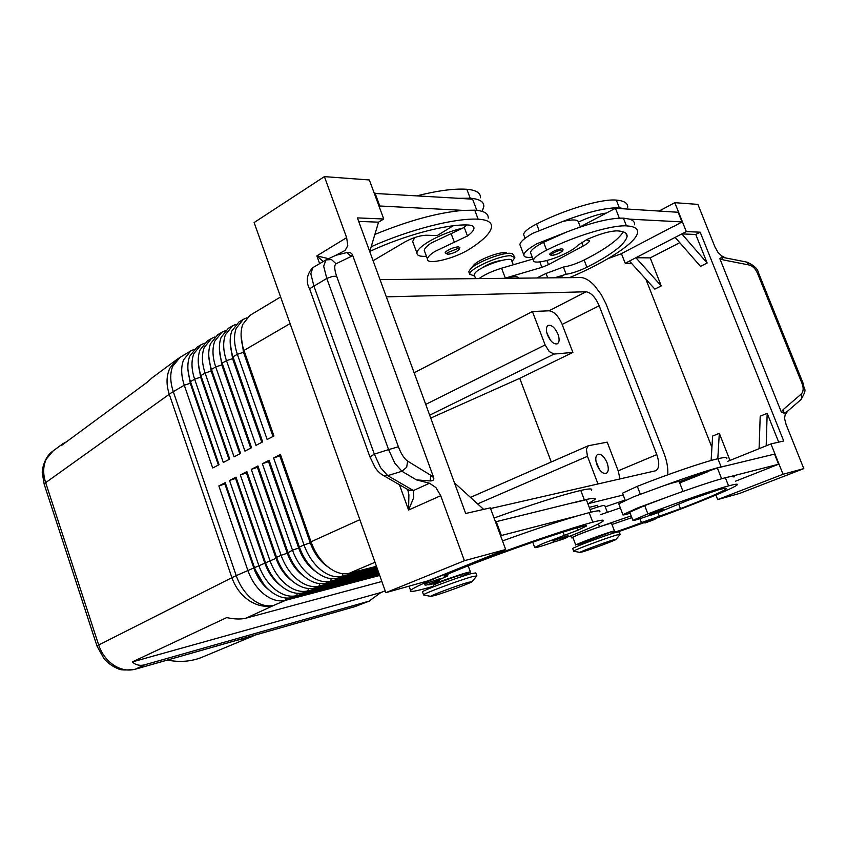 <?xml version="1.0" encoding="UTF-8"?>
<svg xmlns="http://www.w3.org/2000/svg" width="847" height="847" viewBox="0 0 847 847"><rect width="100%" height="100%" fill="white"/><g stroke="black" fill="none" stroke-linecap="round" stroke-linejoin="round"><path stroke-width="1.27" d="M424.813 583.89L439.985 578.66C442.399 579.676 435.199 582.281 427.354 584.779C425.49 585.341 424.495 585.129 424.368 584.165L424.813 583.89M554.245 541.9C541.053 546.442 534.542 548.295 534.69 547.448L543.351 543.361L578.236 530.063L586.378 526.061C587.013 525.415 585.499 525.595 581.836 526.569C556.627 533.144 488.783 557.051 451.504 572.519L444.093 576.045L447.788 575.896L440.017 579.39M433.759 586.124L430.583 587.077C415.538 591.375 408.868 592.477 410.573 590.391C413.791 586.982 443.881 573.991 485.024 558.554C526.103 543.139 571.577 527.829 592.784 522.186C601.201 519.963 604.663 519.582 603.159 521.043C600.735 523.086 592.032 527.173 577.051 533.324L567.49 537.072M463.521 575.992L463.065 574.753L460.217 575.219C452.901 577.241 433.897 584.345 433.442 585.235L433.495 585.383M649.405 514.468L663.169 509.428L662.28 511.048L651.534 515.029L649.374 514.404M414.744 237.531L412.669 241.543L416.904 252.957C416.936 255.593 420.112 256.705 426.443 256.292M369.768 251.453C404.284 235.254 447.142 223.873 468.116 225.006C472.107 225.207 474.066 226.308 473.971 228.319C473.748 230.384 471.588 232.925 467.47 235.964L434.596 251.612C430.043 254.619 427.661 257.075 427.449 259.002L424.262 250.426C424.453 248.467 426.824 245.969 431.367 242.941L463.065 228.002C451.186 230.85 439.995 235.233 429.514 241.173C421.478 245.958 417.275 249.886 416.904 252.957M561.826 248.774L562.863 249.325C564.102 250.723 558.364 254.619 551.503 255.529L549.481 254.322C551.926 251.601 556.034 249.749 561.826 248.774M134.398 669.479L135.361 669.162C128.215 671.11 121.026 669.797 113.805 665.213C106.669 660.353 101.608 653.545 98.612 644.789L45.494 482.144C42.848 473.611 43.123 465.914 46.31 459.063L53.17 450.89M385.184 590.846L380.896 592.519L369.017 601.158L145.017 664.704C140.083 666.06 135.827 665.139 132.27 661.941L226.71 617.601C234.545 619.284 241.014 619.453 246.106 618.13L381.849 581.487M370.065 600.798L354.522 606.759M152.365 377.614L146.849 382.516L61.1 445.787L62.953 443.659L66.458 441.827M246.773 317.847L243.258 319.383L236.175 328.392C233.624 335.698 234.016 344.337 237.361 354.3L267.154 439.519L273.93 435.983L243.968 350.446C240.601 340.452 240.177 331.802 242.718 324.475L249.77 315.476L280.601 296.948M380.017 279.626L580.555 277.53C584.832 277.625 589.501 280.336 594.552 285.661L601.338 294.724L606.018 303.882L663.91 453.113C666.938 461.064 668.219 468.243 667.754 474.638L667.732 474.828M241.48 340.367L243.957 352.045L273.443 436.237M235.974 324.316L232.512 325.841L225.376 334.84C222.793 342.135 223.163 350.732 226.477 360.642L255.985 445.363L262.676 441.869L232.989 356.841C229.664 346.91 229.272 338.281 231.834 330.976L238.939 321.976L243.258 319.383M230.649 347.566L233.031 358.408L262.242 442.092M225.313 330.701L221.903 332.215L214.725 341.214C212.11 348.498 212.438 357.053 215.72 366.899L244.952 451.133L251.559 447.682L222.158 363.151C218.854 353.273 218.505 344.687 221.099 337.402L228.256 328.403L232.512 325.841M219.976 354.702L222.242 364.676L251.167 447.883M214.789 337.011L211.422 338.514L204.201 347.514C201.554 354.766 201.861 363.299 205.112 373.082L234.068 456.84L240.58 453.431L211.464 369.387C208.193 359.562 207.875 351.018 210.501 343.744L217.7 334.745L221.903 332.215M209.442 361.785L211.591 370.88L240.252 453.6M204.392 343.236L201.078 344.74L193.815 353.728C191.136 360.97 191.411 369.451 194.63 379.191L223.312 462.462L229.749 459.095L200.898 375.539C197.669 365.766 197.372 357.254 200.03 350.002L207.271 341.013L211.422 338.514M199.066 368.816L201.067 376.989L229.463 459.243M194.122 349.388L190.85 350.88L183.555 359.869C180.845 367.09 181.089 375.539 184.275 385.226L212.703 468.01L219.055 464.685L190.469 381.616C187.261 371.897 187.007 363.427 189.696 356.195L196.97 347.196L201.078 344.74M188.849 375.814L190.681 383.035L218.812 464.812M376.449 566.315L349.112 573.303C342.368 574.869 335.253 572.678 327.768 566.717C320.346 560.449 314.766 552.138 311.008 541.794L280.421 454.49L273.613 457.973L279.806 455.898L310.246 542.821C313.549 551.916 318.461 559.221 324.994 564.748L328.329 567.172M273.613 457.973L304.009 544.949C307.747 555.261 313.326 563.541 320.738 569.777C328.223 575.695 335.338 577.876 342.093 576.299L376.83 567.374M379.382 574.562L292.226 597.527C285.386 599.168 278.25 597.146 270.818 591.46C263.459 585.468 257.975 577.453 254.396 567.416L225.238 482.674L218.854 485.934L224.879 483.912L253.899 568.295C257.054 577.125 261.871 584.176 268.351 589.448L269.092 590.02M378.831 573.017L303.311 592.805C296.492 594.435 289.356 592.381 281.913 586.643C274.544 580.597 269.039 572.519 265.418 562.419L235.995 477.179L229.526 480.482L258.79 565.425C262.39 575.484 267.874 583.53 275.243 589.544C282.676 595.25 289.812 597.283 296.641 595.642L379.17 573.948M218.854 485.934L247.843 570.38C251.411 580.375 256.874 588.369 264.222 594.329C271.643 599.983 278.79 601.984 285.63 600.322L379.71 575.462M378.27 571.418L314.544 588.019C307.736 589.639 300.611 587.553 293.157 581.762C285.767 575.653 280.251 567.522 276.598 557.358L246.89 471.62L240.336 474.966L269.875 560.407C273.507 570.529 279.012 578.628 286.392 584.695C293.845 590.454 300.971 592.519 307.789 590.899L378.609 572.381M377.677 569.777L325.915 583.181C319.128 584.779 312.014 582.651 304.549 576.807C297.149 570.656 291.601 562.461 287.916 552.233L257.922 465.977L251.284 469.376L281.109 555.325C284.772 565.51 290.309 573.663 297.699 579.782C305.153 585.595 312.278 587.702 319.075 586.092L378.037 570.772M377.074 568.072L337.445 578.279C330.679 579.856 323.554 577.696 316.079 571.799C308.679 565.584 303.11 557.337 299.383 547.046L269.092 460.27L262.369 463.711L292.49 550.169C296.185 560.418 301.744 568.633 309.144 574.817C316.609 580.682 323.734 582.821 330.51 581.222L377.444 569.099M262.369 463.711L268.531 461.647L298.684 548.041C301.956 557.093 306.847 564.346 313.379 569.819L316.206 571.894M251.284 469.376L257.414 467.322L287.271 553.207C290.51 562.196 295.391 569.396 301.903 574.817L304.221 576.542M240.336 474.966L246.424 472.922L276.006 558.3C279.214 567.236 284.073 574.382 290.574 579.761L292.374 581.106M229.526 480.482L235.582 478.449L264.878 563.329C268.065 572.212 272.903 579.316 279.394 584.642L280.664 585.605M469.947 273.263L468.772 271.749L470.477 268.923C476.3 262.549 500.831 252.819 509.968 253.285L512.414 253.602L514.478 256.673M473.24 265.725L474.034 264.804C478.597 259.817 497.56 252.29 504.685 252.65L506.495 252.872M474.68 276.101L469.693 274.184C468.751 269.06 499.73 255.127 510.91 255.741L514.86 257.679L512.022 261.522M573.948 551.27L573.652 551.111C574.224 549.947 606.886 537.76 617.05 534.933L620.163 534.404M613.715 539.793L616.034 539.444C614.393 540.714 590.475 549.587 582.588 551.852L579.909 552.413C579.401 551.884 605.541 542.112 613.715 539.793M572.752 548.718L572.688 548.538C573.25 547.342 605.891 535.135 616.065 532.34L619.178 531.831L620.089 534.224M589.258 507.395L597.357 505.331L597.961 506.951M476.872 575.896L471.874 576.765C458.799 580.428 424.283 593.313 423.521 594.785L423.955 595.028M434.945 595.473C445.014 592.561 470.043 583.287 472.086 581.709L468.327 582.302C457.772 585.309 430.064 595.674 430.668 596.373L434.945 595.473M476.787 575.642L475.792 572.921L470.773 573.758C457.687 577.379 423.193 590.274 422.452 591.799L422.547 592.064M429.662 415.168L554.086 354.067L549.269 351.59L545.129 344.941L425.713 404.39M477.623 503.901L587.469 456.311L586.357 449.101L588.358 445.734L607.214 442.155L618.183 470.826L620.004 478.957M547.49 334.967C545.828 330.076 546.05 326.9 548.157 325.428C551.704 324.729 554.976 327.673 557.993 334.247C559.666 339.149 559.443 342.336 557.305 343.818C553.779 344.496 550.508 341.553 547.49 334.967M550.55 340.378L546.834 332.913M596.976 464.897C595.145 459.413 595.441 455.887 597.844 454.32C601.211 453.738 604.292 456.565 607.087 462.801C608.929 468.296 608.633 471.832 606.198 473.409C602.842 473.981 599.771 471.144 596.976 464.897M599.644 469.81L596.013 461.488M481.467 268.308C487.639 264.095 494.415 261.448 501.795 260.357M518.353 278.176L518.332 278.112C518.015 276.101 513.833 276.164 505.754 278.314M554.584 277.795L566.177 274.269C572.286 273.306 579.2 270.966 586.929 267.229C611.65 254.64 625.044 244.391 627.098 236.504C627.352 233.084 624.038 231.21 617.124 230.871C609.872 230.987 599.856 233.846 587.066 239.447L577.94 245.196C575.769 247.663 571.609 250.416 565.468 253.475C551.153 260.675 532.615 264.656 533.451 260.241C533.991 257.721 538.374 254.354 546.622 250.14C574.615 236.059 611.64 224.879 626.441 225.884C634.181 226.318 637.897 228.457 637.59 232.332C637.008 242.316 606.124 262.295 569.502 277.647M532.287 257.202C526.654 257.816 523.827 257.054 523.817 254.926C524.251 252.141 528.655 248.404 537.009 243.692L566.622 232.036L543.605 242.284C535.378 246.519 531.005 249.918 530.487 252.491L530.9 253.56M513.261 264.793L511.832 261.035C513.187 255.074 479.646 266.159 474.892 273.253L474.489 275.614M520.429 246.022L519.878 244.603C520.291 241.755 524.653 237.954 532.996 233.211L562.556 221.533C572.286 219.288 577.633 219.447 578.596 222.009L580.036 221.332C590.19 216.758 598.998 213.984 606.473 213.02L615.462 208.288L619.326 218.145M558.491 277.763L562.366 276.927L563.382 277.71M458.418 246.816L459.868 247.568C458.767 250.956 454.691 253.2 447.618 254.28L445.13 252.808L445.617 251.94C449.196 249.082 453.463 247.377 458.418 246.816M608.506 534.722L608.04 533.515L606.272 533.79L582.26 542.895M662.947 510.582L688.336 500.164L718.552 489.788C724.841 488.116 727.382 487.83 726.186 488.941C722.057 491.885 706.8 498.46 680.437 508.666L641.444 522.588C630.03 527.215 610.221 533.949 612.095 532.551L614.509 531.175C617.442 529.089 583.234 541.159 576.86 544.473L582.482 543.488M614.509 531.175L611.587 523.478C614.467 521.276 580.28 533.324 573.948 536.744L572.943 537.57M655.853 518.385C696.022 503.647 733.555 488.327 737.059 484.971C738.436 483.701 735.609 484.008 728.568 485.871C715.186 489.375 677.738 502.356 647.881 513.875L632.878 520.344C632.762 521.011 638.585 519.296 650.348 515.198M630.168 513.25C624.768 514.87 622.344 515.336 622.905 514.648L638.193 507.713L668.865 496.49L644.705 505.595L629.766 512.181L632.878 520.344M622.905 514.648L618.765 503.785L633.958 496.66L664.588 485.426C674.254 482.282 679.188 481.032 679.41 481.678L717.367 467.957L774.539 454.108L778.573 464.23L769.436 467.819M643.117 522.461L655.811 517.824L655.059 519.296L645.096 522.97L643.095 522.419M553.525 540.598L567.988 535.569C569.83 537.644 559.708 539.941 555.41 541.657L552.837 540.989L553.525 540.598M407.767 489.661L408.889 494.743L408.572 510.042L413.749 497.528L413.442 490.54L387.714 475.643L380.536 467.618L374.332 454.119L313.877 285.979L310.828 273.803L312.818 267.663M336.608 276.143L332.448 276.429L326.783 278.409L388.593 449.609L398.397 446.793L336.608 276.143C334.3 269.314 334.12 265.185 336.068 263.745L351.092 256.472L346.963 252.533C349.631 252.099 351.473 252.872 352.479 254.852L433.728 477.74C434.162 479.878 432.955 480.948 430.107 480.948L416.396 479.868L429.503 483.235L435.887 487.533L440.715 495.707L464.41 560.703L385.83 592.667L428.36 580.735L505.68 549.512L464.41 560.703M369.948 456.967L374.332 454.119L388.593 449.609L394.797 463.171L401.912 471.25L406.698 467.237L407.608 461.107C404.22 458.693 401.15 453.918 398.397 446.793M407.439 489.333L409.482 490.508L413.368 490.487M325.957 259.913L323.67 266.223L326.783 278.409L310.118 288.446L309.886 289.674M725.286 257.816L721.612 255.868L718.002 252.427L714.879 246.784L697.886 204.392L674.794 202.677L686.324 231.602L700.183 232.184L783.708 441.001L770.95 443.913L783.041 474.256L803.803 468.624L786.048 424.336L784.534 418.365L785.222 414.427L788.028 410.795M385.83 592.667L254.121 222.549L324.401 176.621L346.645 237.647L347.789 245.715L345.1 250.447L335.656 255.392M328.594 258.684L316.842 255.879L323.205 261.511M336.068 263.745L331.473 259.563L325.968 259.913L312.628 267.768M326.37 259.722L335.941 255.265L346.963 252.533M802.088 383.649C803.761 388.275 803.454 391.759 801.188 394.109L801.971 397.868L800.754 399.805L787.382 411.356L784.047 413.188L781.305 411.981L719.865 258.716L721.739 257.181L746.355 261.998L749.097 265.005C752.655 265.958 755.429 268.658 757.419 273.105L802.088 383.649L803.231 383.553C803.919 391.155 807.826 387.375 801.146 399.445M803.2 383.479L758.647 273.232L757.419 273.105M354.724 606.696L134.747 669.374C125.504 670.337 119.988 670.125 118.199 668.759C112.842 666.663 108.13 663.317 104.043 658.733L97.003 646.06M167.335 660.088C179.977 662.502 191.591 661.539 202.189 657.187L255.593 634.943M235.826 640.576L251.654 636.764M293.687 564.97L293.718 564.356M268.965 571.28L268.954 570.571M554.086 354.067L572.879 352.416L562.154 324.412C558.469 315.984 554.097 311.442 549.036 310.796L532.424 311.527L414.13 372.765M386.327 296.852L586.05 291.781C591.026 292.522 595.399 297.181 599.168 305.756L656.785 454.617C659.665 463.023 659.337 468.402 655.79 470.731L490.561 508.549M721.475 257.181L723.147 259.881L749.097 265.005M801.188 394.109L783.2 409.577L784.047 413.188M430.107 480.948L430.816 475.305L407.608 461.107M408.402 490.032L413.442 490.54L429.503 483.235M454.437 482.79L483.648 509.386M505.68 549.512L490.318 507.872L465.681 513.483L357.402 217.891L383.744 218.992L378.545 222.168L369.737 251.559M358.683 221.395L378.545 222.168M324.401 176.621L369.345 179.966L383.744 218.992M482.176 211.379L483.828 206.488C483.997 201.692 479.466 198.939 470.223 198.23L458.598 198.304L374.31 193.423M591.471 490.233C592.836 488.433 589.268 488.507 580.767 490.434L584.366 499.942L495.463 521.837M803.803 468.624L739.579 493.441L717.674 499.582L783.041 474.256M674.794 202.677L659.104 211.062M778.7 442.145L767.17 413.294L760.204 416.205L759.092 448.688L727.742 461.329M717.811 458.746L719.304 433.283L729.987 460.419M695.747 234.46L707.16 263.036L681.835 233.92L695.747 234.46L700.183 232.184M707.16 263.036L700.48 266.371L675.144 237.393L686.324 231.602M631.47 263.279L625.202 263.258L629.459 261.056L654.847 289.113L661.242 285.915L650.2 257.89L679.77 242.676M711.925 447.396L645.869 279.192M711.109 460.493L712.623 436.067L719.304 433.283M767.17 413.294L766.186 445.829L759.092 448.688M661.242 285.915L635.864 257.732L675.144 237.393M650.2 257.89L635.864 257.732L629.459 261.056M770.95 443.913L766.186 445.829M715.906 495.061L717.674 499.582M735.567 481.181L769.447 467.872M621.433 253.624L625.202 263.258M608.104 258.579L621.031 253.835L673.46 226.393M733.936 477.041C734.847 476.152 733.862 475.95 730.982 476.438L778.573 464.23M615.462 208.288L678.151 212.269L682.004 221.914L673.545 226.615M600.724 514.605L620.332 507.904M679.718 482.928L707.743 471.779M573.048 537.834L571.598 537.856C575.007 535.812 584.314 532.107 599.517 526.749L631.174 515.865M721.602 478.735L717.367 467.957M631.841 517.633L611.968 524.484M726.758 465.681L721.104 466.856C709.024 469.905 690.189 476.088 664.588 485.426M730.982 476.438L725.36 477.708C713.333 480.905 694.508 487.163 668.865 496.49M618.416 531.736L643.445 522.895M625.245 500.355L622.503 493.187L637.304 486.326C666.97 474.532 704.365 461.742 717.907 458.725C725.021 457.105 727.944 457.062 726.673 458.608M605.256 506.813L625.118 500.037M590.084 509.555C599.92 506.188 604.822 504.854 604.779 505.553L607.352 512.34M479.01 278.589C484.728 274.555 492.245 271.093 501.583 268.203L532.985 259.023M580.29 226.805L606.473 213.02M634.615 224.794C634.816 222.179 633.207 220.305 629.766 219.161L682.004 221.914M504.579 278.324L541.911 267.334L548.485 264.645L583.181 246.022C587.077 243.883 589.152 242.189 589.396 240.908L586.24 239.839M623.244 231.834C618.458 239.765 605.425 249.156 584.134 260.018C576.415 263.766 569.502 266.106 563.393 267.049L546.029 273.454L536.807 277.985M625.742 208.934L619.337 207.822C606.251 207.43 587.331 212.004 562.556 221.533M627.712 207.24C627.913 203.132 624.112 200.75 616.309 200.093C601.381 198.653 564.388 209.664 536.575 223.989C528.39 228.277 524.06 231.76 523.584 234.439L524.018 235.561M629.766 219.161L623.392 218.134C610.348 217.88 591.428 222.517 566.622 232.036M587.469 456.311L597.993 483.986M532.424 311.527L545.129 344.941M430.731 418.079L519.74 378.323L572.879 352.416M519.74 378.323L551.249 461.996M264.073 584.811L254.344 568.093L225.238 482.674M275.878 580.798L270.542 573.938L265.842 564.547L235.995 477.179M287.8 576.659L281.215 568.178L277.001 559.592L246.89 471.62M299.849 572.392C294.502 567.141 290.457 560.682 287.726 552.996L257.922 465.977M312.014 568.03C306.339 562.652 302.04 555.928 299.139 547.84L269.092 460.27M324.316 563.551C318.313 558.088 313.771 551.101 310.711 542.609L280.251 455.665L280.421 454.49M588.517 503.584L623.201 495.019M218.388 465.035L190.268 383.278L187.96 369.79M229.029 459.466L200.644 377.233L198.304 363.098M239.817 453.833L211.168 371.124L208.786 356.343M250.733 448.116L221.808 364.93L219.415 349.515M261.797 442.325L232.597 358.662L230.183 342.622M272.999 436.47L243.523 352.31L241.088 335.666M132.27 661.941L380.896 592.519M427.449 259.002C426.21 265.556 455.315 258.504 469.969 248.817C483.51 240.135 490.709 232.819 491.556 226.858C491.811 222.274 487.343 219.712 478.153 219.193C455.506 217.848 409.874 229.421 371.177 246.742M374.861 234.439C408.529 220.612 437.963 212.597 463.15 210.384L474.754 210.194C483.965 210.797 488.465 213.444 488.243 218.124M463.065 228.002L466.941 224.974M458.598 198.304L472.605 199.204L476.829 210.352M417.507 195.699C437.92 190.575 454.363 188.436 466.835 189.273C476.099 190.056 480.662 192.894 480.524 197.785M374.999 192.989L379.795 205.99L379.107 206.414M463.15 210.384L379.795 205.99M373.093 260.728L404.718 242.051C412.574 237.774 419.72 235.508 426.147 235.233L437.232 235.551L453.187 225.778M584.366 499.942C592.847 497.92 596.383 497.761 594.975 499.465L587.934 503.891M573.44 502.822L586.346 499.688L591.068 512.17M580.767 490.434C560.513 495.283 531.609 504.484 494.066 518.036M428.211 584.536L428.031 584.674C428.391 585.33 435.326 583.287 448.836 578.543C463.023 573.567 470.233 571.429 470.477 572.127L463.33 575.484M502.504 540.926C532.71 530.01 557.961 521.583 578.279 515.643L589.173 512.636C597.611 510.508 601.105 510.222 599.644 511.779M578.279 515.643L500.577 535.706M501.339 535.389L496.215 521.519M427.428 584.758L437.867 580.566C443.225 579.02 432.298 583.403 427.428 584.758M563.086 532.117L564.314 535.41M661.793 511.006L651.597 515.008L661.793 511.006M454.405 242.358L451.133 233.645M556.617 254.259C561.508 252.141 563.075 250.818 561.317 250.299C557.644 250.109 547.691 255.508 551.852 255.423L556.617 254.259M369.017 601.158L355.327 606.484L135.361 669.162L145.017 664.704M246.106 618.13L273.941 605.298C265.873 607.5 257.721 605.997 249.452 600.798C241.3 595.282 235.445 587.585 231.909 577.686L96.95 645.89L44.044 483.806L171.136 392.934L184.275 385.226L190.268 383.278L190.469 381.616L194.63 379.191L201.067 376.989L200.898 375.539L205.112 373.082L211.591 370.88L211.464 369.387L215.72 366.899L221.808 364.93L222.158 363.151L226.477 360.642L232.597 358.662L232.989 356.841L237.361 354.3L243.523 352.31L243.968 350.446L290.076 323.586M151.497 378.249L176.695 359.636L169.824 368.244C166.319 375.941 166.128 384.591 169.252 394.204L231.909 577.686L236.218 575.642L173.286 391.621C170.131 382.008 169.919 373.591 172.65 366.391L179.998 357.402L177.362 359.139M359.859 519.677L311.008 541.794L310.246 542.821L304.009 544.949L299.383 547.046L299.139 547.84L292.49 550.169L287.271 553.207L281.109 555.325L276.598 557.358L276.45 558.099L236.218 575.642C239.743 585.573 245.185 593.503 252.522 599.411C259.934 605.012 267.08 606.971 273.941 605.298L285.63 600.322L286.297 598.056M349.112 573.303L375.02 562.281M292.226 597.527L296.641 595.642L297.329 593.313M303.311 592.805L307.789 590.899L308.499 588.517M314.544 588.019L319.075 586.092L319.806 583.647M325.915 583.181L330.51 581.222L331.272 578.713M337.445 578.279L342.093 576.299L342.876 573.715M546.622 250.14L543.605 242.284M457.899 248.499C462.854 248.457 452.467 254.365 447.978 254.164L447.142 252.808L457.899 248.499M644.705 505.595L647.881 513.875M654.53 519.296L645.16 522.948L654.53 519.296M555.484 541.625L566.272 537.337L555.484 541.625M399.498 484.897L408.572 510.042L440.715 495.707M381.584 474.426L383.733 475.686L387.714 475.643L401.912 471.25L416.396 479.868M586.05 291.781L549.036 310.796M719.865 258.716L723.147 259.881M783.2 409.577L781.305 411.981M351.092 256.472L352.479 254.852M433.728 477.74L430.816 475.305M346.645 237.647L316.842 255.879L319.637 263.618M599.517 526.749L598.427 523.891M725.36 477.708L728.568 485.871M678.669 504.081L680.437 508.666M658.003 512.806L659.294 516.151M639.961 518.703L641.444 522.588M717.907 458.725L721.104 466.856M637.304 486.326L640.311 494.161M539.846 261.935L541.911 267.334M501.583 268.203L505.331 278.102M546.897 260.516L548.485 264.645M581.72 242.253L583.181 246.022M538.936 230.14L536.575 223.989M619.337 207.822L616.309 200.093M626.441 225.884L623.392 218.134M586.929 267.229L584.134 260.018M566.177 274.269L563.393 267.049M547.723 277.869L546.029 273.454M656.785 454.617L618.183 470.826M599.168 305.756L562.154 324.412M44.171 484.177L42.35 473.367C41.725 471.334 43.811 457.888 51.974 451.8M478.153 219.193L474.754 210.194M467.47 235.964L464.177 227.218M470.223 198.23L466.835 189.273M589.173 512.636L592.784 522.186M445.903 574.986L446.253 575.96M577.389 527.797L578.236 530.063M62.953 443.659L52.503 451.377M190.85 350.88L179.998 357.402M474.034 264.804L470.477 268.923M469.693 274.184L468.772 271.749M620.004 534.521L616.192 539.243M472.308 581.423L476.649 576.076M588.358 445.734L470.477 497.39M533.451 260.241L530.487 252.491M475.633 278.631L474.182 274.788M578.639 222.57L580.364 226.996M383.733 475.686L409.482 490.508L408.455 490.445L408.318 491.514L407.566 489.439M312.416 267.906C306.614 274.693 305.714 281.786 309.716 289.176L369.843 456.692M746.959 262.125C753.946 265.249 757.832 268.901 758.584 273.083M383.691 475.665C379.985 473.611 377.053 470.731 374.893 467.036L369.853 456.692M570.825 535.802L571.598 537.856M679.305 481.869L683.01 491.398M726.186 488.941L725.921 488.274M572.879 537.4L575.78 545.097M582.715 544.102L582.217 542.789M589.163 240.326L589.396 240.908M519.878 244.603L523.817 254.926M525.066 238.303L523.584 234.439M627.098 236.504L625.817 233.243M422.452 591.799L423.521 594.785M430.668 596.373L423.426 594.922M573.652 551.111L572.688 548.538M579.909 552.413L573.578 551.196M354.808 606.664L356.089 606.24M473.282 226.498L473.971 228.319M433.442 585.235L433.939 586.622M409.059 586.145L410.573 590.391M468.179 565.838L470.392 571.894M447.227 574.361L447.724 575.716M532.731 542.165L534.69 547.448"/></g></svg>
